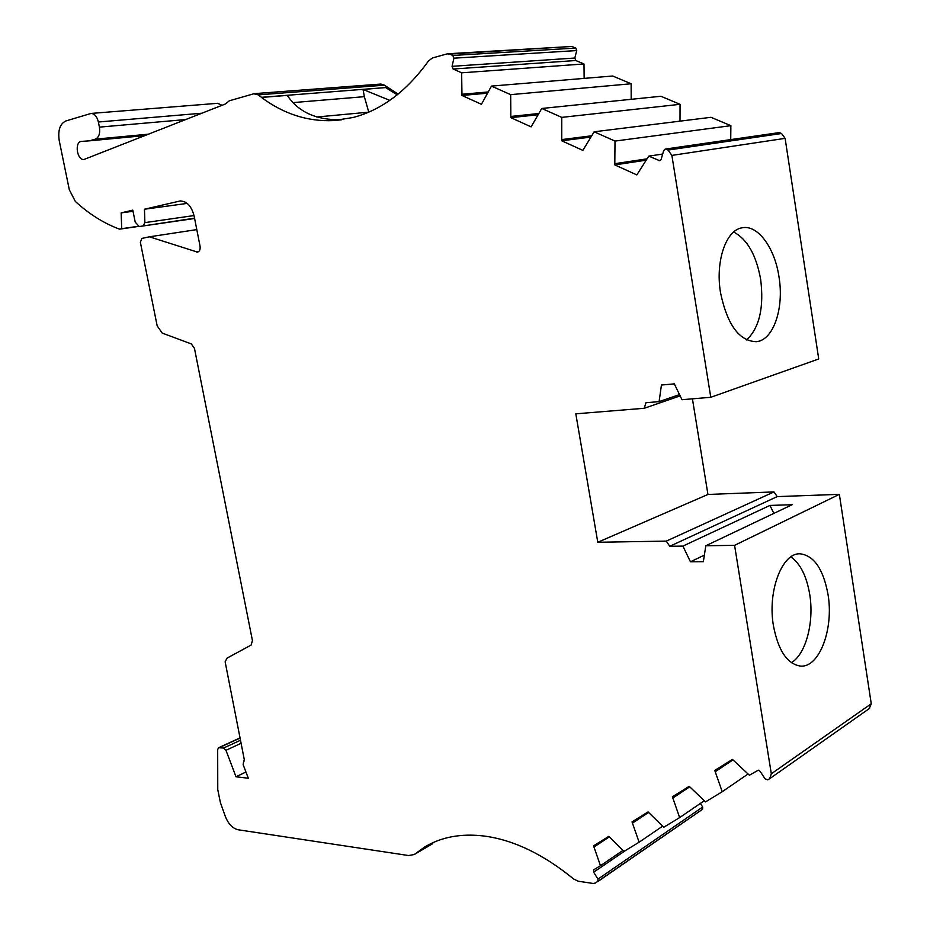 <?xml version="1.0" encoding="UTF-8"?>
<svg xmlns="http://www.w3.org/2000/svg" width="930" height="930" viewBox="0 0 930 930"><rect width="100%" height="100%" fill="white"/><g stroke="black" fill="none" stroke-linecap="round" stroke-linejoin="round"><path stroke-width="1.4" d="M240.393 740.303L223.549 748.046L218.597 747.72L217.678 749.592L217.76 789.617L220.398 802.578L225.281 816.331C228.315 823.945 232.593 828.421 238.092 829.758L408.561 855.542L414.292 854.507L424.406 847.184C441.332 836.884 461.478 833.199 484.821 836.117L484.879 836.128C513.988 840.15 543.562 854.438 573.589 878.966L578.216 881.21L593.096 883.454L595.34 883.07L702.58 809.274L702.685 807.019L597.955 879.117L597.897 881.524M187.232 203.403L144.464 209.227L180.211 200.961C186.942 201.147 191.592 206.216 194.149 216.155L200.043 246.125C200.462 249.473 199.613 251.46 197.509 252.111L149.381 236.813L141.837 238.44L140.372 242.3L157.158 325.837L162.215 333.091L191.289 343.891L194.463 348.39L252.437 640.572L251.112 645.083L226.99 658.149L225.141 661.835L244.544 760.926L243.73 761.031L243.137 764.646L248.31 778.247L236.011 776.783L225.955 750.289L241.01 743.337M397.273 94.79L385.811 87.559L261.446 97.313L258.284 94.872L253.774 93.791L229.408 100.766L225.304 104.021L83.933 159.495C77.248 160.448 74.319 142.871 80.933 141.441L89.501 140.837L95.278 139.175L148.777 134.141M746.604 339.927C759.426 327.744 764.111 307.586 760.67 279.477C756.253 255.006 747.243 239.184 733.654 232.035M779.015 276.989C774.83 247.845 757.717 224.351 742.07 227.815C725.935 230.024 715.182 261.446 720.552 292.834C727.307 324.907 739.269 341.205 756.415 341.705C773.469 340.194 784.234 308.26 779.015 276.989M791.384 662.683C805.926 654.127 814.32 621.961 809.716 594.386C806.612 576.112 800.335 563.615 790.895 556.896M828.026 594.526C823.317 569.114 814.017 555.547 800.125 553.815C782.142 552.571 767.343 591.062 773.446 625.809C778.224 650.57 787.21 663.985 800.381 666.066C819.365 668.066 833.943 628.808 828.026 594.526M646.106 160.169L614.8 164.901L636.829 174.91L648.791 156.124L659.603 160.681L661.184 159.204L663.694 150.579L665.148 149.102L778.782 132.653M597.955 879.117L593.654 872.201L593.724 869.783L600.466 865.679L593.549 845.835L608.848 836.326L623.949 851.415L639.119 842.208L632.028 821.899L648.059 811.925L663.741 827.258L679.656 817.586L672.39 796.789L689.211 786.315L705.498 801.881L722.226 791.732L714.763 770.412L732.445 759.415L749.394 775.225L758.322 770.156L760.124 771.342L765.065 778.852L767.785 779.852L769.68 778.689L771.319 773.783L734.584 545.34L705.812 545.759L792.128 504.711L769.959 505.432L682.899 546.096L669.751 546.282L777.224 496.608L773.981 491.912L707.939 494.458L692.432 398.831M700.36 803.415L702.685 807.019M597.932 881.5L702.58 809.274M222.096 105.288L217.562 103.323M398.098 94.116L384.485 85.176L380.765 84.06M572.694 46.791L575.751 48.069L452.84 55.463L449.667 54.068L570.857 46.523M487.39 93.209L461.966 95.453L461.64 72.819L453.143 69.029L452.061 66.321L453.921 58.183L576.751 50.557L575.751 48.069M576.751 50.557L574.81 58.032L575.798 60.52L583.994 63.961L584.145 78.387M537.959 114.762L510.849 117.657L510.675 94.651L491.47 86.095L612.684 76.016L631.133 83.758L631.191 99.312M590.806 137.082L561.743 140.79L561.755 117.378L541.748 108.473L660.904 96.267L680.051 104.311L680.004 121.144M614.8 164.901L615.009 141.081L594.142 131.793L710.985 117.308L730.875 125.666L730.724 139.605M779.735 132.746L781.549 133.502L668.066 150.056L666.147 149.219M707.939 494.458L597.781 542.271L575.81 413.827L644.269 408.27L645.966 402.725L659.103 401.621L661.428 385.043L674.297 383.869L682.015 399.702L710.776 397.296L818.726 358.968L785.118 138.349L781.549 133.502M869.283 708.567L871.259 703.766L839.36 494.353L777.224 496.608M149.381 236.813L196.8 229.605M138.291 226.443L119.598 229.164C103.962 223.409 89.199 214.156 75.318 201.415L69.32 189.778L59.241 140.686C57.753 130.433 59.927 123.864 65.739 121.005L91.059 113.437L217.818 103.3M449.667 54.068L447.179 53.87L432.485 57.951L428.521 60.927C406.654 91.291 381.451 110.17 352.912 117.54L333.638 120.586C307.853 121.749 283.79 114.041 261.469 97.429L261.446 97.313M710.776 397.296L671.879 155.403L668.066 150.056M659.103 401.621L679.528 394.599M644.269 408.27L680.156 395.889M773.981 491.912L666.298 541.109L597.781 542.271M839.36 494.353L734.584 545.34M705.812 545.759L703.347 561.708L690.467 561.801L682.899 546.096M669.751 546.282L666.298 541.109M594.142 131.793L582.866 150.393L561.743 140.79M541.748 108.473L531.111 126.864L510.849 117.657M491.47 86.095L481.438 104.3L461.966 95.453M452.84 55.463L453.921 58.183M185.872 119.54L99.417 127.131C100.289 133.478 98.917 137.489 95.278 139.175M99.417 127.131L98.382 122.004C97.011 116.564 94.569 113.704 91.059 113.437M119.598 229.164L121.691 228.687L121.156 212.889L132.804 210.157L135.199 222.107L139.233 226.536L194.556 218.19M194.033 215.562L144.871 222.63L143.29 225.641M144.871 222.63L144.464 209.227M223.549 748.046L225.955 750.289M432.683 843.684L414.338 854.472L434.345 842.057M121.691 228.687L137.989 226.327M293.241 102.591L364.362 96.674L363.049 89.454L385.811 87.559M261.469 97.429L287.3 95.406C298.391 112.135 316.525 120.261 341.728 119.772M397.215 94.837L385.834 87.676M363.049 89.454L389.798 100.37M368.757 112.112L364.362 96.674M704.37 555.094L690.467 561.801M769.959 505.432L773.865 513.407M121.156 212.889L133.025 211.273M316.77 117.017L368.629 112.17M245.939 772.016L236.011 776.783M145.185 135.559L89.501 140.837M648.791 156.124L662.683 154.055M600.466 865.679L622.926 850.427M583.994 63.961L461.64 72.819M594.2 846.881L609.231 836.93M488.099 91.977L462.257 94.232M615.149 163.633L646.978 158.844M732.817 759.973L715.484 771.528M615.009 141.081L730.875 125.666M748.034 774.004L722.226 791.732M639.119 842.208L662.613 826.189M631.133 83.758L510.675 94.651M632.702 822.957L648.442 812.518M538.714 113.507L511.151 116.424M562.069 139.547L591.62 135.792M689.583 786.896L673.076 797.87M561.755 117.378L680.051 104.311M704.277 800.742L679.656 817.586M198.625 251.646L196.404 252.007M179.281 201.113L180.711 200.927M258.284 94.872L384.485 85.176M671.879 155.403L785.118 138.349M871.259 703.766L771.319 773.783M219.271 747.604L239.963 738.129M98.382 122.004L201.996 113.204M139.337 226.513L194.614 218.48L139.442 226.502M593.654 872.201L625.983 850.183M574.81 58.032L452.061 66.321M658.742 160.553L660.509 160.274M575.798 60.52L453.143 69.029M243.73 761.031L244.485 760.67M218.597 747.72L239.928 737.943M254.808 93.616L381.091 84.037M769.68 778.689L869.62 708.335M426.638 845.882L424.406 847.184M340.996 119.865L333.638 120.586M448.097 53.742L571.171 46.5M665.31 149.079L778.933 132.63"/></g></svg>
